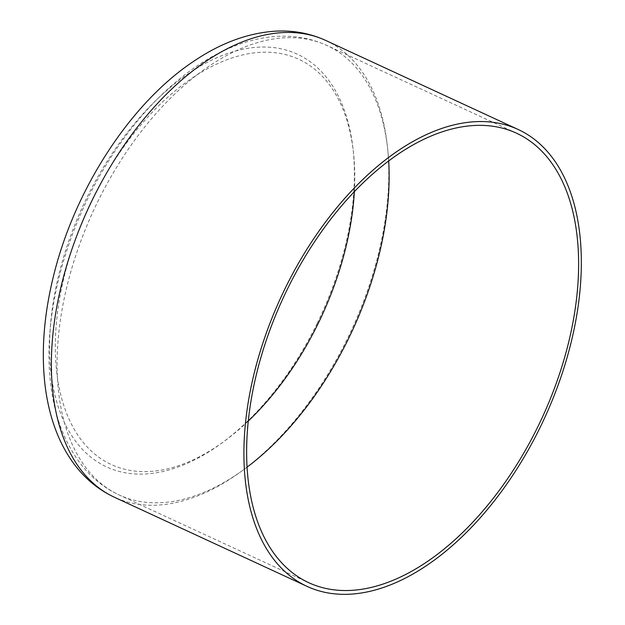 <?xml version="1.0" encoding="UTF-8"?>
<svg xmlns="http://www.w3.org/2000/svg" width="625" height="625" viewBox="0 0 625 625"><rect width="100%" height="100%" fill="white"/><g stroke="black" fill="none" stroke-linecap="round" stroke-linejoin="round"><path stroke-width="0.47" stroke-dasharray="3.12 2.34" d="M388.703 160.992A247.602 142.656 114.8 0 0 327.07 45.531A247.602 142.656 114.8 0 0 93.625 210.336A247.602 142.656 114.8 0 0 119.117 494.953A247.602 142.656 114.8 0 0 247.016 467.195M248.227 421.109A223.266 128.633 -65.2 0 1 57.469 377.891A223.266 128.633 -65.2 0 1 197.938 74.32A223.266 128.633 -65.2 0 1 354.352 191.75M317.141 323.391A227.32 130.969 114.8 0 0 231.047 52.352A227.32 130.969 114.8 0 0 57.914 405.758A227.32 130.969 114.8 0 0 317.141 323.391M325.766 40.461A251.656 144.992 -65.2 0 1 347.516 338.469A251.656 144.992 -65.2 0 1 114.406 497.242M516.602 133.234L327.07 45.531C311.219 38.305 294.273 35.273 276.227 36.445C264.297 37.234 252.312 39.727 240.273 43.93C225.484 49.109 210.922 56.555 196.594 66.273C169.602 84.711 145.016 109.25 122.82 139.898C71.547 210.109 42.141 306.031 50.289 380.422C53.492 412.664 63.148 439.867 79.242 462.031C90.039 476.57 103.328 487.547 119.117 494.953L308.648 582.656"/><path stroke-width="0.94" d="M538 426.445A247.602 142.656 114.8 0 0 516.602 133.234A247.602 142.656 114.8 0 0 283.156 298.039A247.602 142.656 114.8 0 0 308.648 582.656A247.602 142.656 114.8 0 0 538 426.445M540.055 427.562A251.656 144.992 114.8 0 0 518.305 129.555A251.656 144.992 114.8 0 0 281.039 297.055A251.656 144.992 114.8 0 0 306.945 586.336A251.656 144.992 114.8 0 0 540.055 427.562M247.016 467.195A247.602 142.656 114.8 0 0 348.469 338.742A247.602 142.656 114.8 0 0 388.703 160.992M354.352 191.75A223.266 128.633 -65.2 0 1 318.094 323.656A223.266 128.633 -65.2 0 1 248.227 421.109M325.766 40.461C309.68 33.125 292.477 30.055 274.148 31.25C247.344 33.273 220.805 43.102 194.539 60.742C130.469 102.82 74.219 189.883 53.273 277.047C44.125 314.422 41.281 349.625 44.758 382.672C46.664 400.156 50.469 416.328 56.18 431.18C60.844 443.258 66.781 454.172 74.008 463.914C84.953 478.633 98.422 489.742 114.406 497.242A251.656 144.992 -65.2 0 1 88.5 207.969A251.656 144.992 -65.2 0 1 325.766 40.461L518.305 129.555M114.406 497.242L306.945 586.336"/></g></svg>
